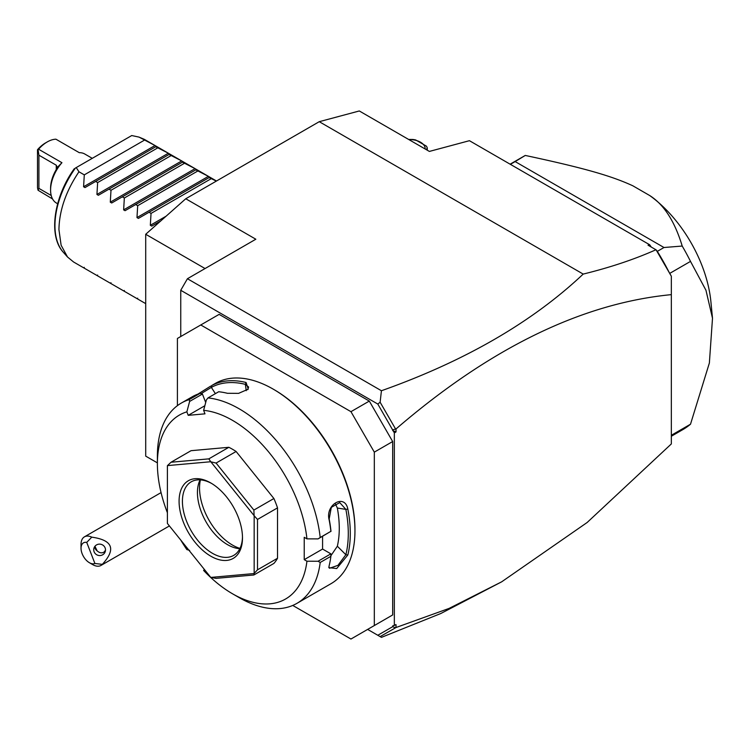 <?xml version="1.0" encoding="UTF-8"?>
<svg xmlns="http://www.w3.org/2000/svg" width="750" height="750" viewBox="0 0 750 750"><rect width="100%" height="100%" fill="white"/><g stroke="black" fill="none" stroke-linecap="round" stroke-linejoin="round"><path stroke-width="1.12" d="M157.387 462.872L145.706 456.131L145.706 234.272L185.756 198.759L319.247 121.688L359.297 110.963L429.375 151.425L469.425 140.691L649.641 244.744L651.272 247.041M380.119 636.609L377.803 635.269L392.672 626.691L392.672 625.931L396.009 624.581L396.009 627.525L380.119 636.609L381.431 637.369L440.794 613.519L501.684 581.812L587.147 522.497L671.334 443.934L671.334 276.225L656.119 249.872L657.319 251.363L663.994 247.509L682.209 246.047A158.109 91.284 60 0 1 690.506 261.394L669.759 273.375M180.75 336.525L180.75 290.287L187.425 278.728L255.834 239.222L185.756 198.759M187.425 278.728L381.431 390.741C464.822 361.153 532.087 322.275 583.2 274.088L319.247 121.688M394.341 625.547L394.341 432.881L377.803 404.053L180.75 290.287M377.803 404.053L380.119 402.225L381.431 390.741M377.803 635.269L367.641 629.409M369.309 401.081L350.953 411.675L200.775 324.966L219.131 314.372L369.309 401.081L392.672 441.544L392.672 614.953L369.309 628.444M392.672 429.806L396.009 428.962L396.009 431.916L392.672 430.566M396.009 431.916L394.341 432.881M396.009 428.962C490.003 348.075 581.784 303.3 671.334 294.637M396.009 627.525L449.091 608.409L501.684 581.812M395.419 627.788L392.672 626.691M656.119 249.872L648.028 245.175L649.641 244.744M583.2 274.088C610.256 267.441 634.509 259.322 655.959 249.75M395.419 428.709L380.119 402.225M669.666 273.206L671.334 276.225M657.319 251.363A158.109 91.284 60 0 1 668.775 271.659L656.925 251.137M668.775 271.659L669.206 272.419M663.994 247.509L515.147 161.578L510.375 164.334M682.209 246.047C674.766 221.4 663.947 204.572 649.753 195.562L632.85 185.803C612.075 176.241 586.069 168.422 525.272 155.447L515.147 161.578M525.272 155.447A158.109 91.284 -120 0 0 524.681 155.775L510.122 164.184M671.334 435.281L690.506 424.209A158.109 91.284 60 0 1 682.791 429.637L671.334 436.247M690.506 424.209L709.369 363.019L712.5 318.244L705.956 290.25L690.506 261.394M649.753 195.562A99.112 57.225 60 0 1 710.897 301.688L712.5 318.244M408.609 139.434L412.387 139.434A18.169 10.491 0 0 1 415.678 139.95L426.384 146.128A18.169 10.491 0 0 1 427.266 148.031L426.253 149.625M427.266 150.206L427.266 148.031M425.156 148.987A15.816 9.131 0 0 0 408.806 139.547M292.753 605.438L350.953 639.038L392.672 614.953M200.775 324.966L177.413 338.456L177.413 405.656M392.672 441.544L374.316 452.137L350.953 411.675M374.316 625.547L374.316 452.137M204.347 569.419L203.625 570.45A106.191 61.313 -120 0 0 232.472 593.756L239.147 597.609A115.631 66.759 -120 0 0 296.962 603.337L331.003 583.688A115.631 66.759 -120 0 0 354.956 530.747L354.956 529.594A114.216 65.944 -120 0 0 274.191 389.709L273.197 389.128A115.631 66.759 -120 0 0 215.372 383.4L211.65 385.575A115.631 66.759 60 0 1 246.075 382.5L248.259 389.147L238.584 393.366L227.391 393.291A115.631 66.759 -120 0 0 218.672 391.753L207.994 397.922L206.381 399.938L203.625 410.344A106.191 61.313 -120 0 1 306.938 538.866L318.075 538.894L320.194 537.506A115.631 66.759 -120 0 0 207.994 397.922M354.956 530.747A115.631 66.759 -120 0 0 273.197 389.128M320.194 537.506L330.881 531.337A115.631 66.759 -120 0 0 329.137 519.872C325.069 504.581 344.803 493.219 347.831 509.081A115.631 66.759 60 0 1 350.287 533.447A115.631 66.759 60 0 1 347.831 554.991L345.863 554.719A114.216 65.944 -120 0 0 345.863 509.381L337.341 508.041L335.212 503.475M204.844 405.741L188.222 415.331L186.862 411.844L189.619 401.438L189.262 399.591A115.631 66.759 -120 0 0 181.331 403.059A115.631 66.759 -120 0 0 157.387 455.991L157.387 463.697A106.191 61.313 -120 0 0 167.4 512.737M189.262 399.591L199.941 393.422A115.631 66.759 -120 0 0 192.956 396.366L181.331 403.059M197.906 394.125L210.609 386.156M318.075 538.894L330.881 531.337M306.938 538.866L304.228 537.3L304.228 559.65L322.584 549.056L330.881 553.847L330.881 556.312L320.194 562.472L318.075 561.244L306.938 561.216L304.228 559.65M330.994 531.413A114.216 65.944 -120 0 0 329.175 519.009L331.312 507.347L339.75 502.603L345.863 509.381L347.831 509.081M322.584 536.287L322.584 549.056M329.137 519.872L329.175 519.009M296.962 603.337A115.631 66.759 -120 0 0 320.194 562.472M347.831 554.991L336.703 568.538L328.837 567.675L329.137 565.772A115.631 66.759 -120 0 0 330.881 556.312M330.881 553.847L318.075 561.244M232.472 593.756A106.191 61.313 -120 0 0 306.938 561.216M186.862 411.844A106.191 61.313 -120 0 0 157.387 463.697M180.797 540.122A106.191 61.313 -120 0 0 186.862 549.591L187.584 548.569M189.619 550.369L186.862 549.591M188.222 415.331L204.984 413.841L203.625 410.344M277.528 558.263L277.528 507.872A70.8 40.875 -120 0 0 273.9 498.516L253.875 510.075L254.1 515.625L210.844 461.812A70.8 40.875 -120 0 0 210.722 461.737L167.466 465.6A70.8 40.875 -120 0 0 167.4 465.694L167.4 523.369A70.8 40.875 60 0 0 167.466 523.528L210.722 577.341A70.8 40.875 60 0 0 210.844 577.416L254.1 573.553L253.875 574.988L273.9 563.428A70.8 40.875 -120 0 0 277.528 558.263L257.503 569.822L257.503 519.431L254.166 515.784A70.8 40.875 -120 0 0 254.1 515.625M167.466 465.6L171.028 462.244L191.053 450.684L228.844 447.3A70.8 40.875 -120 0 1 236.109 451.491L273.9 498.516M205.706 402.488L202.425 394.041L199.941 393.422M189.619 401.438L202.425 394.041M211.65 385.575L211.341 387.384A114.216 65.944 60 0 1 245.353 384.347L248.625 387.028L247.678 389.672M201.122 393.666L211.341 387.384L215.391 393.647M246.075 382.5L245.353 384.347L246.244 390.684M277.528 507.872L257.503 519.431M257.503 569.822L254.166 573.459A70.8 40.875 60 0 1 254.1 573.553M210.844 577.416L216.084 578.362L253.875 574.988M228.844 447.3L208.819 458.869L171.028 462.244M208.819 458.869L210.722 461.737M210.844 461.812L216.084 463.059L236.109 451.491M253.875 510.075L216.084 463.059M254.166 573.459L254.166 515.784M179.081 501.272A44.841 25.884 60 0 1 210.787 482.962A44.841 25.884 60 0 1 242.484 537.881A44.841 25.884 60 0 1 210.787 556.181A44.841 25.884 60 0 1 179.081 501.272M242.475 536.897A42.478 24.525 60 0 1 233.691 555.403A42.478 24.525 60 0 1 200.953 544.022A42.478 24.525 60 0 1 182.419 501.272A42.478 24.525 60 0 1 191.213 481.828A42.478 24.525 60 0 1 211.631 483.469M239.831 548.691A42.478 24.525 60 0 1 238.191 548.531A42.478 24.525 60 0 1 197.438 492.6A42.478 24.525 -120 0 1 199.416 481.369A42.478 24.525 -120 0 1 200.091 479.869M200.409 479.887A46.566 26.887 -120 0 0 199.547 488.044A46.566 26.887 -120 0 0 239.972 548.4M330.909 555.712L337.341 546.225A101.475 58.584 -120 0 0 337.341 508.041M337.341 546.225L345.863 554.719L337.959 565.359L329.55 568.256L328.941 566.747M94.903 563.475L102.319 564.356A16.519 9.534 60 0 1 100.969 565.444A16.519 9.534 60 0 1 98.55 566.194A16.519 9.534 60 0 1 92.709 564.628L89.372 562.697A11.803 6.816 -120 0 0 94.903 563.475L86.728 542.4L91.762 537.15A16.519 9.534 60 0 0 86.869 536.091A16.519 9.534 60 0 0 84.45 536.831A16.519 9.534 60 0 0 81.028 544.397L81.028 548.25A11.803 6.816 -120 0 0 89.372 562.697M86.728 542.4A11.803 6.816 -120 0 0 81.028 548.25M102.319 564.356C116.241 549.169 112.725 540.103 91.762 537.15M105.122 547.913A5.897 5.7 -165 0 0 93.919 548.316A5.897 5.7 -165 0 0 99.938 555.553A5.897 5.7 -165 0 0 105.122 547.913M94.697 546.628A5.897 5.7 -165 0 0 95.062 548.241A5.897 5.7 15 0 0 97.172 550.913C99.506 552.975 101.794 553.369 104.034 552.094L105.497 550.237M94.95 546.291L97.172 550.913M205.059 268.547L145.706 234.272M151.744 226.106L160.819 220.866L151.744 226.106L150.328 225.291L151.041 213.403L149.044 212.25L138.403 218.4L136.978 217.584L137.691 205.697L135.694 204.544L125.053 210.694L123.637 209.878L124.341 197.991L122.344 196.838L111.703 202.988L110.287 202.172L110.991 190.284L109.003 189.131L98.353 195.281L96.938 194.466L97.641 182.578L95.653 181.425L85.003 187.575L83.587 186.759L84.291 174.872L78.956 171.788C65.991 191.062 59.316 210.328 58.931 229.594L61.125 245.259L67.528 257.016L73.594 262.003L123.628 290.887M83.587 186.759L155.016 145.519L139.031 137.109L144.384 139.378L156.431 146.334L85.003 187.575M156.431 146.334L168.366 153.225L155.719 146.747M96.938 194.466L168.366 153.225L169.781 154.041L98.353 195.281M169.781 154.041L181.716 160.931L169.069 154.453M110.287 202.172L181.716 160.931L183.131 161.747L111.703 202.988M183.131 161.747L195.066 168.637L182.419 162.159M123.637 209.878L195.066 168.637L196.481 169.453L125.053 210.694M196.481 169.453L208.416 176.344L195.769 169.866M136.978 217.584L208.416 176.344L209.831 177.159L138.403 218.4M216.337 181.106L209.119 177.572M144.366 140.184L84.291 174.872M157.716 147.891L97.641 182.578M171.066 155.606L110.991 190.284M184.416 163.312L124.341 197.991M197.766 171.019L137.691 205.697M211.116 178.725L151.041 213.403M78.956 171.788L76.247 167.578L131.738 135.544L139.031 137.109M76.247 167.578L75.206 168.178M84.291 267.356L83.587 267.769L84.291 267.356M97.641 275.062L96.938 275.475L97.641 275.062M110.991 282.769L110.287 283.181L110.991 282.769M123.637 290.887L124.341 290.475L123.637 290.887L145.706 303.637M137.691 298.181L136.978 298.594L137.691 298.181M51.225 195.506L38.906 188.391L38.062 190.247L37.5 187.781L37.5 149.719A25.959 14.991 -60 0 1 45.581 142.884L47.25 141.928A28.322 16.35 120 0 1 55.931 139.2L79.294 152.691A28.322 16.35 -60 0 1 84.778 154.012L92.259 158.334M47.25 141.928A28.322 16.35 120 0 0 38.578 149.222L61.941 162.703L57.375 167.334M57.656 203.747L56.456 203.062A28.322 16.35 -60 0 1 50.587 190.097A28.322 16.35 -60 0 1 61.941 162.703M52.566 198.975L38.062 190.247M38.906 188.391L38.906 155.184L38.062 149.662L37.5 149.719M50.587 190.097L50.587 188.166A25.959 14.991 -60 0 1 56.269 169.566L57.225 167.203L56.269 165.206L38.906 155.184M38.578 149.222L38.062 149.662M150.328 225.291L166.106 216.188M75.394 168.066A68.737 39.684 120 0 0 63.3 252.244C48.112 236.081 53.766 197.203 74.287 168.703M56.269 165.206L56.269 169.566M161.062 492.6L84.45 536.831M169.397 525.938L100.969 565.444M216.497 181.013L209.831 177.159M63.3 252.244L67.528 257.016"/></g></svg>
